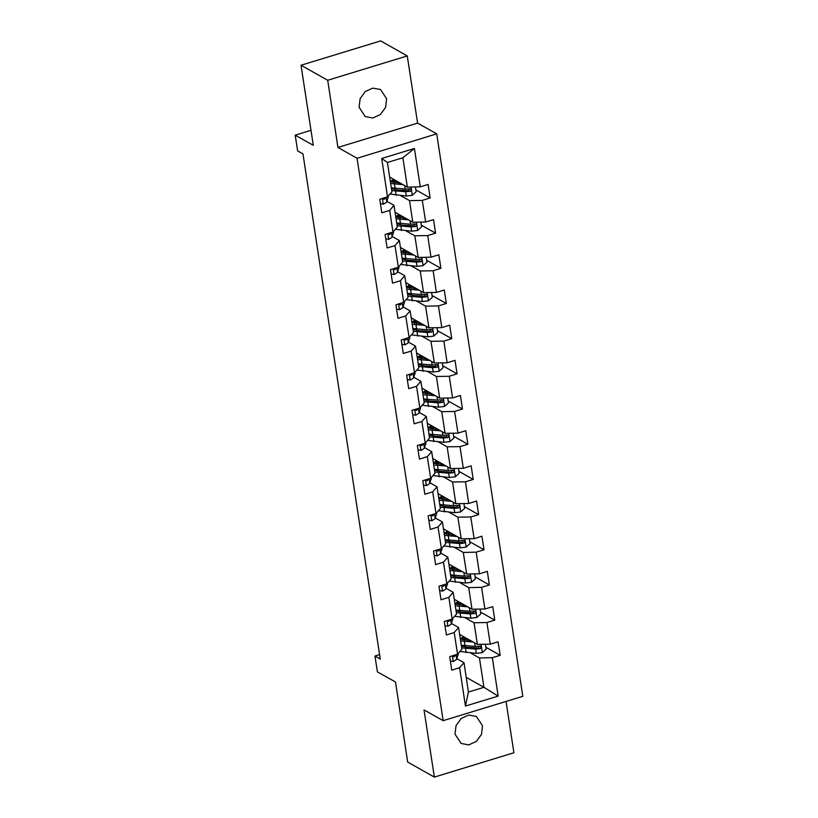 <?xml version="1.0" encoding="UTF-8"?>
<svg xmlns="http://www.w3.org/2000/svg" width="818" height="818" viewBox="0 0 818 818"><rect width="100%" height="100%" fill="white"/><g stroke="black" fill="none" stroke-linecap="round" stroke-linejoin="round"><path stroke-width="1.23" d="M359.051 107.24L365.196 116.545L372.803 117.945L380.411 114.51L385.564 107.362L386.587 98.814L380.431 89.499L372.834 88.099L365.227 91.534L360.073 98.681L359.051 107.24M454.982 734.175L461.137 743.48L468.734 744.881L476.342 741.456L481.495 734.308L482.518 725.75L476.373 716.445L468.765 715.044L461.158 718.47L456.004 725.627L454.982 734.175M407.262 55.89L380.667 40.9L301.075 65.256L327.67 80.246L337.957 147.455L357.108 158.242L436.7 133.886L417.548 123.089L407.262 55.89L327.67 80.246M357.108 158.242L443.172 720.689L522.763 696.333L436.7 133.886M443.172 720.689L424.021 709.891L434.307 777.1L513.898 752.744L506.045 701.445M434.307 777.1L407.701 762.11L395.452 682.048L377.364 671.864L374.951 656.077L380.268 659.073L302.967 153.907L297.65 150.911L295.237 135.123L313.325 145.318L301.075 65.256M389.654 177.077L407.395 187.077L402.916 157.762L387.425 162.496L391.914 191.821L387.558 196.852L379.705 199.255L381.781 212.782L389.634 210.379L392.947 232.026L385.094 234.429L387.159 247.966L395.012 245.564L398.325 267.21L390.472 269.613L392.548 283.14L400.401 280.738L403.714 302.394L395.861 304.797L397.926 318.325L405.779 315.922L409.092 337.568L401.239 339.971L403.315 353.509L411.168 351.106L414.481 372.752L406.628 375.155L408.693 388.683L416.546 386.28L419.859 407.937L412.006 410.339L414.082 423.867L421.935 421.464L425.248 443.111L417.395 445.513L419.46 459.051L427.313 456.649L430.626 478.295L422.773 480.698L424.849 494.225L432.702 491.822L436.014 513.479L428.162 515.882L430.227 529.41L438.08 527.007L441.393 548.653L433.54 551.056L435.616 564.594L443.468 562.191L446.781 583.837L438.929 586.24L440.994 599.768L448.847 597.365L452.16 619.021L444.307 621.424L446.383 634.952L454.235 632.549L457.548 654.195L449.695 656.598L451.761 670.136L459.614 667.733L465.483 706.067L498.182 696.067L483.939 687.273L479.45 657.958L470.667 653.009M387.558 196.852L381.699 158.508L414.389 148.508L420.258 186.841L428.111 184.439L430.176 197.966L415.892 189.919M498.182 696.067L492.313 657.723L500.166 655.32L498.09 641.793L490.248 644.195L486.935 622.539L494.778 620.136L492.712 606.608L484.859 609.011L481.546 587.365L489.399 584.962L487.324 571.424L479.481 573.827L476.168 552.181L484.011 549.778L481.945 536.25L474.092 538.653L470.779 516.996L478.632 514.594L476.557 501.066L468.714 503.469L465.401 481.822L473.244 479.42L471.178 465.882L463.325 468.285L460.013 446.638L467.865 444.235L465.79 430.708L457.947 433.111L454.634 411.454L462.477 409.051L460.411 395.523L452.558 397.926L449.246 376.28L457.098 373.877L455.023 360.339L447.18 362.742L443.867 341.096L451.71 338.693L449.644 325.165L441.792 327.568L438.479 305.912L446.331 303.509L444.256 289.981L436.413 292.384L433.1 270.738L440.943 268.335L438.877 254.797L431.025 257.2L427.712 235.553L435.565 233.15L433.489 219.623L425.646 222.026L422.333 200.369L430.176 197.966M392.947 232.026L397.292 226.995L393.979 205.349L386.986 201.402M400.687 195.655L409.47 200.604L412.783 222.261L395.043 212.261M393.979 205.349L389.634 210.379M422.333 200.369L409.47 200.604M425.646 222.026L412.783 222.261M398.325 267.21L402.681 262.179L399.368 240.533L392.364 236.586M406.065 230.84L414.849 235.788L418.162 257.435L400.421 247.445M399.368 240.533L395.012 245.564M427.712 235.553L414.849 235.788M431.025 257.2L418.162 257.435M403.714 302.394L408.059 297.363L404.746 275.707L397.752 271.77M411.454 266.024L420.237 270.973L423.55 292.619L405.81 282.619M404.746 275.707L400.401 280.738M433.1 270.738L420.237 270.973M436.413 292.384L423.55 292.619M409.092 337.568L413.448 332.537L410.135 310.891L403.131 306.944M416.832 301.198L425.616 306.147L428.929 327.803L411.188 317.803M410.135 310.891L405.779 315.922M438.479 305.912L425.616 306.147M441.792 327.568L428.929 327.803M414.481 372.752L418.826 367.722L415.513 346.075L408.519 342.129M422.221 336.382L431.004 341.331L434.317 362.977L416.566 352.987M415.513 346.075L411.168 351.106M443.867 341.096L431.004 341.331M447.18 362.742L434.317 362.977M419.859 407.937L424.215 402.906L420.902 381.249L413.898 377.313M427.599 371.566L436.383 376.515L439.695 398.161L421.955 388.161M420.902 381.249L416.546 386.28M449.246 376.28L436.383 376.515M452.558 397.926L439.695 398.161M425.248 443.111L429.593 438.08L426.28 416.434L419.286 412.487M432.988 406.74L441.771 411.689L445.084 433.346L427.333 423.346M426.28 416.434L421.935 421.464M454.634 411.454L441.771 411.689M457.947 433.111L445.084 433.346M430.626 478.295L434.982 473.264L431.669 451.618L424.665 447.671M438.366 441.924L447.149 446.873L450.462 468.52L432.722 458.53M431.669 451.618L427.313 456.649M460.013 446.638L447.149 446.873M463.325 468.285L450.462 468.52M436.014 513.479L440.36 508.448L437.047 486.792L430.053 482.855M443.755 477.109L452.538 482.058L455.851 503.704L438.1 493.704M437.047 486.792L432.702 491.822M465.401 481.822L452.538 482.058M468.714 503.469L455.851 503.704M441.393 548.653L445.749 543.622L442.436 521.976L435.432 518.029M449.133 512.283L457.916 517.232L461.229 538.888L443.489 528.888M442.436 521.976L438.08 527.007M470.779 516.996L457.916 517.232M474.092 538.653L461.229 538.888M446.781 583.837L451.127 578.807L447.814 557.16L440.82 553.213M454.522 547.467L463.305 552.416L466.618 574.062L448.867 564.072M447.814 557.16L443.468 562.191M476.168 552.181L463.305 552.416M479.481 573.827L466.618 574.062M452.16 619.021L456.516 613.991L453.203 592.334L446.199 588.398M459.9 582.651L468.683 587.6L471.996 609.246L454.256 599.246M453.203 592.334L448.847 597.365M481.546 587.365L468.683 587.6M484.859 609.011L471.996 609.246M457.548 654.195L461.894 649.165L458.581 627.518L451.587 623.572M465.289 617.825L474.072 622.774L477.385 644.431L459.634 634.431M458.581 627.518L454.235 632.549M486.935 622.539L474.072 622.774M490.248 644.195L477.385 644.431M465.483 706.067L468.448 692.018L463.97 662.703L456.965 658.756M466.199 677.284L483.939 687.273L468.448 692.018M463.97 662.703L459.614 667.733M492.313 657.723L479.45 657.958M311.024 130.297L295.237 135.123M379.593 654.656L374.951 656.077M414.389 148.508L402.916 157.762M387.425 162.496L381.699 158.508M420.258 186.841L407.395 187.077M500.166 655.32L485.882 647.273M494.778 620.136L480.493 612.089M489.399 584.962L475.115 576.915M484.011 549.778L469.726 541.731M478.632 514.594L464.348 506.546M473.244 479.42L458.959 471.362M467.865 444.235L453.581 436.188M462.477 409.051L448.192 401.004M457.098 373.877L442.814 365.82M451.71 338.693L437.425 330.646M446.331 303.509L432.047 295.462M440.943 268.335L426.659 260.277M435.565 233.15L421.28 225.103M337.957 147.455L417.548 123.089M450.35 660.893L453.376 661.506L456.761 659.359L458.203 653.439M452.814 655.658L454.051 656.711L456.27 654.594M470.575 640.596L460.34 639.032M473.101 642.018L460.636 640.913M485.422 644.277L486.158 649.114L482.201 652.682L476.27 653.388L459.921 651.455M461.383 645.852L461.976 645.341M461.7 647.907L475.616 649.103L480.268 648.643L480.984 646.997L480.064 646.118L475.207 646.394L461.291 645.197M463.653 636.69L460.319 638.858M461.055 639.339L465.074 637.498M466.516 638.306L464.624 639.144L464.777 640.177M479.553 646.087L478.274 647.948L477.201 647.958L467.078 647.273L461.413 646.015M463.08 639.911L464.624 639.144M444.972 625.709L447.998 626.322L451.383 624.175L452.814 618.255M447.446 620.463L448.663 621.527L450.892 619.41M439.583 590.524L442.61 591.138L445.994 589.001L447.436 583.081M442.068 585.279L443.284 586.342L445.503 584.226M465.197 605.412L454.961 603.848M467.712 606.833L455.248 605.739M480.043 609.103L480.779 613.929L476.822 617.498L470.892 618.203L454.532 616.271M456.004 610.668L456.597 610.156M456.321 612.723L470.238 613.919L474.89 613.459L475.595 611.813L474.675 610.934L469.818 611.22L455.902 610.024M458.274 601.516L454.931 603.684M455.677 604.154L459.696 602.314M461.127 603.122L459.235 603.97L459.399 604.993M474.164 610.903L472.886 612.774L471.812 612.784L461.7 612.099L456.025 610.841M457.702 604.727L459.235 603.97M459.808 570.228L449.573 568.663M462.334 571.649L449.869 570.555M474.655 573.919L475.391 578.745L471.434 582.314L465.503 583.029L449.154 581.097M450.616 575.494L451.209 574.972M450.933 577.549L464.849 578.745L469.501 578.285L470.217 576.639L469.297 575.76L464.44 576.036L450.524 574.839M452.886 566.332L449.552 568.5M450.289 568.98L454.307 567.13M455.749 567.948L453.857 568.786L454.01 569.809M468.786 575.729L467.507 577.59L466.434 577.6L456.311 576.915L450.646 575.657M452.313 569.543L453.857 568.786M434.205 555.35L437.231 555.964L440.616 553.817L442.047 547.896M436.679 550.105L437.896 551.158L440.125 549.052M428.816 520.166L431.843 520.78L435.227 518.632L436.669 512.712M431.301 514.921L432.517 515.984L434.736 513.868M423.438 484.982L426.464 485.595L429.849 483.458L431.28 477.538M425.912 479.737L427.129 480.8L429.358 478.683M454.43 535.054L444.194 533.489M456.945 536.475L444.481 535.371M469.276 538.735L470.013 543.561L466.055 547.14L460.125 547.845L443.765 545.913M445.237 540.309L445.83 539.798M445.554 542.365L459.471 543.561L464.123 543.101L464.829 541.455L463.908 540.575L459.051 540.851L445.135 539.655M447.507 531.148L444.164 533.316M444.91 533.796L448.929 531.956M450.36 532.763L448.469 533.602L448.632 534.635M463.397 540.545L462.119 542.406L461.045 542.416L450.933 541.731L445.258 540.473M446.935 534.369L448.469 533.602M449.041 499.87L438.806 498.305M451.567 501.291L439.102 500.197M463.888 503.561L464.624 508.387L460.667 511.956L454.736 512.661L438.387 510.729M439.849 505.125L440.442 504.614M440.166 507.18L454.082 508.377L458.734 507.917L459.45 506.27L458.53 505.391L453.673 505.677L439.757 504.481M442.119 495.974L438.785 498.142M439.522 498.612L443.54 496.771M444.982 497.579L443.09 498.428L443.244 499.45M458.019 505.36L456.741 507.232L455.667 507.242L445.544 506.557L439.879 505.299M441.546 499.184L443.09 498.428M443.663 464.685L433.428 463.121M446.178 466.107L433.714 465.013M458.509 468.377L459.246 473.203L455.289 476.771L449.358 477.487L432.998 475.555M434.47 469.951L435.064 469.43M434.787 472.006L448.704 473.203L453.356 472.743L454.062 471.096L453.141 470.217L448.284 470.493L434.368 469.297M436.74 460.79L433.397 462.957M434.143 463.438L438.162 461.587M439.593 462.395L437.702 463.244L437.865 464.266M452.63 470.186L451.352 472.047L450.278 472.058L440.166 471.373L434.491 470.115M436.168 464L437.702 463.244M418.049 449.808L421.076 450.421L424.46 448.274L425.902 442.354M420.534 444.563L421.751 445.616L423.969 443.509M438.274 429.511L428.039 427.947M440.8 430.933L428.335 429.828M453.121 433.192L453.857 438.019L449.9 441.597L443.969 442.303L427.62 440.37M429.082 434.767L429.675 434.256M429.399 436.822L443.315 438.019L447.967 437.558L448.683 435.912L447.763 435.033L442.906 435.309L428.99 434.113M431.352 425.605L428.019 427.773M428.755 428.254L432.773 426.413M434.215 427.221L432.323 428.059L432.477 429.092M447.252 435.002L445.974 436.863L444.9 436.873L434.777 436.188L429.113 434.931M430.779 428.826L432.323 428.059M412.671 414.624L415.697 415.237L419.082 413.09L420.513 407.17M415.135 409.389L416.362 410.442L418.591 408.325M432.896 394.327L422.661 392.763M435.411 395.748L422.947 394.654M447.743 398.018L448.479 402.845L444.522 406.413L438.591 407.119L422.231 405.186M423.704 399.583L424.297 399.072M424.021 401.638L437.937 402.834L442.589 402.374L443.295 400.728L442.374 399.849L437.518 400.135L423.601 398.939M425.974 390.431L422.63 392.589M423.376 393.069L427.395 391.229M428.826 392.037L426.935 392.885L427.098 393.908M441.863 399.818L440.585 401.689L439.511 401.699L429.399 401.014L423.724 399.757M425.401 393.642L426.935 392.885M407.282 379.44L410.309 380.053L413.693 377.916L415.135 371.996M409.767 374.194L410.984 375.257L413.202 373.141M427.507 359.143L417.272 357.578M430.033 360.564L417.569 359.47M442.354 362.834L443.09 367.66L439.133 371.229L433.203 371.945L416.853 370.012M418.315 364.409L418.908 363.887M418.632 366.464L432.548 367.66L437.201 367.2L437.916 365.554L436.996 364.675L432.139 364.951L418.223 363.754M420.585 355.247L417.252 357.415M417.988 357.895L422.006 356.045M423.448 356.852L421.556 357.701L421.71 358.724M436.485 364.644L435.207 366.505L434.133 366.515L424.01 365.83L418.346 364.572M420.012 358.458L421.556 357.701M401.904 344.266L404.93 344.879L408.315 342.732L409.746 336.811M404.378 339.01L405.595 340.073L407.824 337.957M422.129 323.969L411.894 322.404M424.644 325.39L412.18 324.286M436.976 327.65L437.712 332.476L433.755 336.055L427.824 336.76L411.464 334.828M412.937 329.225L413.53 328.713M413.254 331.28L427.17 332.476L431.822 332.016L432.528 330.37L431.607 329.49L426.751 329.766L412.834 328.57M415.207 320.063L411.863 322.231M412.609 322.711L416.628 320.871M418.059 321.678L416.168 322.517L416.331 323.55M431.096 329.46L429.818 331.321L428.744 331.331L418.632 330.646L412.957 329.388M414.634 323.284L416.168 322.517M396.515 309.081L399.542 309.695L402.926 307.548L404.368 301.627M399 303.836L400.217 304.899L402.436 302.783M416.74 288.785L406.505 287.22M419.266 290.206L406.802 289.112M431.587 292.476L432.323 297.302L428.366 300.871L422.436 301.576L406.086 299.644M407.548 294.04L408.141 293.529M407.865 296.096L421.781 297.292L426.434 296.832L427.149 295.186L426.229 294.306L421.372 294.592L407.456 293.396M409.818 284.889L406.485 287.046M407.221 287.527L411.239 285.686M412.681 286.494L410.789 287.343L410.943 288.365M425.718 294.276L424.44 296.147L423.366 296.157L413.243 295.472L407.579 294.214M409.245 288.1L410.789 287.343M391.137 273.897L394.164 274.511L397.548 272.374L398.979 266.453M393.611 268.652L394.828 269.715L397.057 267.598M411.362 253.6L401.127 252.036M413.877 255.022L401.413 253.928M426.209 257.292L426.945 262.118L422.988 265.686L417.057 266.402L400.697 264.47M402.17 258.866L402.763 258.345M402.487 260.922L416.403 262.118L421.055 261.658L421.761 260.012L420.841 259.122L415.984 259.408L402.067 258.212M404.44 249.705L401.096 251.872M401.842 252.353L405.861 250.502M407.292 251.31L405.401 252.159L405.564 253.181M420.329 259.101L419.051 260.962L417.978 260.973L407.865 260.288L402.19 259.03M403.867 252.915L405.401 252.159M385.748 238.723L388.775 239.326L392.159 237.189L393.601 231.269M388.233 233.467L389.45 234.531L391.669 232.414M405.973 218.426L395.738 216.862M408.499 219.848L396.035 218.743M420.82 222.107L421.556 226.934L417.599 230.512L411.669 231.218L395.319 229.285M396.781 223.682L397.374 223.171M397.098 225.737L411.014 226.934L415.667 226.474L416.382 224.827L415.462 223.948L410.605 224.224L396.689 223.028M399.051 214.52L395.718 216.688M396.454 217.169L400.472 215.328M401.914 216.136L400.022 216.974L400.176 217.997M414.951 223.917L413.673 225.778L412.599 225.788L402.476 225.103L396.812 223.846M398.478 217.741L400.022 216.974M380.37 203.539L383.397 204.152L386.781 202.005L388.213 196.085M382.844 198.293L384.061 199.357L386.29 197.24M400.595 183.242L390.36 181.678M403.11 184.663L390.646 183.569M415.442 186.933L416.178 191.76L412.221 195.328L406.29 196.034L389.93 194.101M391.403 188.498L391.996 187.987M391.72 190.553L405.636 191.749L410.288 191.289L410.994 189.643L410.074 188.764L405.217 189.05L391.301 187.854M393.673 179.346L390.329 181.504M391.076 181.985L395.094 180.144M396.526 180.952L394.634 181.8L394.797 182.823M409.562 188.733L408.284 190.604L407.211 190.614L397.098 189.929L391.423 188.672M393.1 182.557L394.634 181.8M452.385 655.78L453.264 661.476M457.968 653.715L458.182 655.146M456.107 655.075L456.761 659.359M452.855 655.893L454.205 656.649M482.303 652.59L481.045 644.359M465.084 645.709L464.43 641.424M468.714 639.543L468.857 640.474M466.158 652.703L465.503 648.418M475.207 646.394L474.665 642.897M476.27 653.388L475.616 649.103M478.274 647.948L479.808 648.817M447.006 620.596L447.875 626.302M452.579 618.531L452.804 619.962M450.728 619.891L451.383 624.175M447.477 620.709L448.816 621.465M441.628 585.412L442.497 591.117M447.201 583.357L447.415 584.778M445.34 584.717L445.994 589.001M442.088 585.524L443.438 586.291M476.914 617.406L475.657 609.185M459.706 610.535L459.051 606.25M463.325 604.359L463.469 605.3M460.779 617.518L460.115 613.234M469.818 611.22L469.287 607.713M470.892 618.203L470.238 613.919M472.886 612.774L474.42 613.633M471.536 582.232L470.278 574.001M454.317 575.351L453.663 571.066M457.947 569.185L458.09 570.115M455.391 582.344L454.736 578.06M464.44 576.036L463.898 572.539M465.503 583.029L464.849 578.745M467.507 577.59L469.041 578.449M436.239 550.238L437.109 555.933M441.812 548.172L442.037 549.604M439.961 549.532L440.616 553.817M436.71 550.35L438.049 551.107M430.861 515.054L431.73 520.759M436.434 512.988L436.648 514.42M434.573 514.348L435.227 518.632M431.321 515.166L432.671 515.923M425.472 479.869L426.342 485.575M431.045 477.814L431.27 479.236M429.194 479.174L429.849 483.458M425.943 479.982L427.282 480.749M466.148 547.048L464.89 538.817M448.939 540.166L448.284 535.882M452.558 534.001L452.702 534.931M450.012 547.16L449.348 542.876M459.051 540.851L458.52 537.354M460.125 547.845L459.471 543.561M462.119 542.406L463.653 543.275M460.769 511.863L459.511 503.643M443.55 504.992L442.896 500.708M447.18 498.816L447.323 499.757M444.624 511.976L443.969 507.692M453.673 505.677L453.131 502.17M454.736 512.661L454.082 508.377M456.741 507.232L458.274 508.09M455.381 476.689L454.123 468.458M438.172 469.808L437.518 465.524M441.792 463.642L441.935 464.573M439.246 476.802L438.581 472.518M448.284 470.493L447.753 466.996M449.358 477.487L448.704 473.203M451.352 472.047L452.886 472.906M420.094 444.695L420.963 450.391M425.667 442.63L425.881 444.062M423.806 443.99L424.46 448.274M420.554 444.808L421.904 445.565M450.002 441.505L448.745 433.274M432.783 434.624L432.129 430.34M436.413 428.458L436.556 429.389M433.857 441.618L433.203 437.333M442.906 435.309L442.364 431.812M443.969 442.303L443.315 438.019M445.974 436.863L447.507 437.732M414.706 409.511L415.575 415.217M420.278 407.446L420.503 408.877M418.427 408.806L419.082 413.09M415.176 409.624L416.515 410.38M444.614 406.321L443.356 398.1M427.405 399.45L426.751 395.166M431.025 393.274L431.168 394.215M428.479 406.434L427.814 402.149M437.518 400.135L436.986 396.628M438.591 407.119L437.937 402.834M440.585 401.689L442.119 402.548M409.327 374.327L410.196 380.033M414.9 372.272L415.115 373.693M413.039 373.632L413.693 377.916M409.787 374.439L411.137 375.206M439.235 371.147L437.978 362.916M422.016 364.266L421.362 359.981M425.646 358.1L425.789 359.03M423.09 371.26L422.436 366.975M432.139 364.951L431.597 361.454M433.203 371.945L432.548 367.66M435.207 366.505L436.74 367.364M403.939 339.153L404.808 344.848M409.511 337.088L409.736 338.519M407.661 338.447L408.315 342.732M404.409 339.265L405.748 340.022M433.847 335.963L432.589 327.732M416.638 329.081L415.984 324.797M420.258 322.916L420.401 323.846M417.712 336.075L417.047 331.791M426.751 329.766L426.219 326.27M427.824 336.76L427.17 332.476M429.818 331.321L431.352 332.19M398.56 303.969L399.429 309.674M404.133 301.903L404.348 303.335M402.272 303.263L402.926 307.548M399.02 304.081L400.37 304.838M428.468 300.779L427.211 292.547M411.249 293.907L410.595 289.623M414.879 287.731L415.023 288.672M412.323 300.891L411.669 296.607M421.372 294.592L420.83 291.085M422.436 301.576L421.781 297.292M424.44 296.147L425.974 297.006M393.172 268.785L394.041 274.49M398.744 266.729L398.969 268.151M396.894 268.089L397.548 272.374M393.642 268.897L394.992 269.664M423.09 265.605L421.822 257.373M405.871 258.723L405.217 254.439M409.491 252.558L409.634 253.488M406.945 265.717L406.28 261.433M415.984 259.408L415.452 255.911M417.057 266.402L416.403 262.118M419.051 260.962L420.585 261.821M387.793 233.611L388.662 239.306M393.366 231.545L393.581 232.977M391.505 232.905L392.159 237.189M388.253 233.723L389.603 234.48M417.701 230.42L416.444 222.189M400.483 223.539L399.828 219.255M404.112 217.373L404.256 218.304M401.556 230.533L400.902 226.249M410.605 224.224L410.063 220.727M411.669 231.218L411.014 226.934M413.673 225.778L415.207 226.647M382.405 198.426L383.274 204.132M387.977 196.361L388.202 197.792M386.127 197.721L386.781 202.005M382.875 198.539L384.225 199.295M412.323 195.236L411.055 187.005M395.104 188.365L394.45 184.081M398.724 182.189L398.867 183.13M396.178 195.349L395.513 191.064M405.217 189.05L404.685 185.543M406.29 196.034L405.636 191.749M408.284 190.604L409.818 191.463"/></g></svg>

